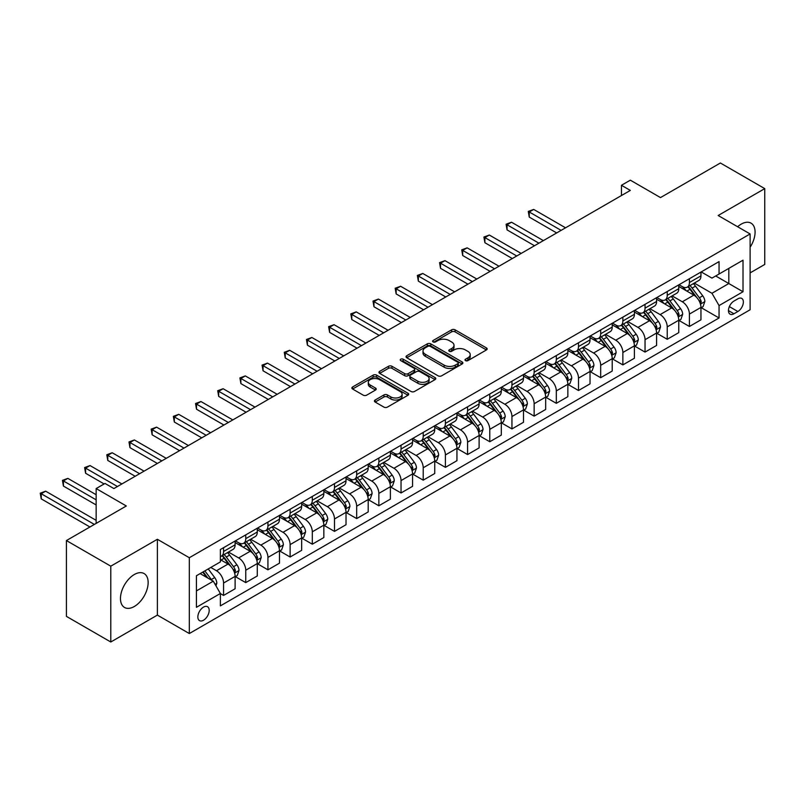 <?xml version="1.0" encoding="UTF-8"?>
<svg xmlns="http://www.w3.org/2000/svg" width="805" height="805" viewBox="0 0 805 805"><rect width="100%" height="100%" fill="white"/><g stroke="black" fill="none" stroke-linecap="round" stroke-linejoin="round"><path stroke-width="1.21" d="M465.501 360.62A1.721 0.996 0 0 0 467.947 360.62L486.451 349.934A2.465 1.419 0 0 0 487.176 348.937A2.465 1.419 0 0 0 486.451 347.931L455.097 329.829A2.465 1.419 0 0 0 451.615 329.829L433.11 340.505A1.721 0.996 0 0 0 432.597 341.209A1.721 0.996 0 0 0 433.11 341.914A1.721 0.996 0 0 0 435.545 341.914L437.94 340.535A7.879 4.548 0 0 1 449.089 340.535L451.706 342.045A7.879 4.548 0 0 1 454.01 345.265A7.879 4.548 0 0 1 451.706 348.485L449.301 349.863A1.721 0.996 0 0 0 448.798 350.567A1.721 0.996 0 0 0 449.301 351.272A1.721 0.996 0 0 0 451.746 351.272L454.141 349.883A7.879 4.548 0 0 1 465.29 349.883L467.896 351.393A7.879 4.548 0 0 1 470.211 354.613A7.879 4.548 0 0 1 467.896 357.833L465.501 359.211A1.721 0.996 0 0 0 464.998 359.916A1.721 0.996 0 0 0 465.501 360.62L465.501 359.211M134.304 606.497A19.572 11.3 120 0 0 147.094 589.24A19.572 11.3 120 0 0 144.095 573.562A19.572 11.3 120 0 0 134.304 574.529A19.572 11.3 120 0 0 121.515 591.776A19.572 11.3 120 0 0 124.523 607.463A19.572 11.3 120 0 0 134.304 606.497M750.109 247.246A19.572 11.3 120 0 0 751.025 223.146A19.572 11.3 120 0 0 741.234 224.122A19.572 11.3 120 0 0 737.632 226.748M203.514 620.222A8.03 4.639 120 0 0 208.767 613.148A8.03 4.639 120 0 0 207.529 606.708A8.03 4.639 120 0 0 203.514 607.111A8.03 4.639 120 0 0 198.272 614.185A8.03 4.639 120 0 0 199.499 620.625A8.03 4.639 120 0 0 203.514 620.222M375.14 400.025A2.465 1.419 0 0 0 374.426 401.031A2.465 1.419 0 0 0 375.14 402.037L383.935 407.109A2.465 1.419 0 0 0 387.426 407.109L407.974 395.245A2.465 1.419 0 0 0 408.699 394.239A2.465 1.419 0 0 0 407.974 393.232L376.619 375.13A2.465 1.419 0 0 0 373.138 375.13L352.58 386.994A2.465 1.419 0 0 0 351.866 388A2.465 1.419 0 0 0 352.58 389.006L363.206 395.144A2.465 1.419 0 0 0 366.698 395.144L375.492 390.063A2.465 1.419 0 0 0 376.217 389.057A2.465 1.419 0 0 0 375.492 388.05L370.22 385.011A6.591 3.804 0 0 1 368.288 382.325A6.591 3.804 0 0 1 372.363 378.803A6.591 3.804 0 0 1 379.537 379.628L400.186 391.552A6.591 3.804 0 0 1 402.118 394.239A6.591 3.804 0 0 1 398.042 397.75A6.591 3.804 0 0 1 390.868 396.925L387.426 394.943A2.465 1.419 0 0 0 383.935 394.943L375.14 400.025L375.14 402.037M750.109 272.895L764.75 264.443L764.75 188.622L720.384 163.002L660.492 197.587L630.325 180.169L621.45 185.291L630.325 190.413L113.897 488.565L105.022 483.443L96.147 488.565L96.147 523.401M110.788 566.177L110.788 641.998L157.378 615.101L157.378 539.28L110.788 566.177L66.423 540.558L126.325 505.983L96.147 488.565M157.378 539.28L189.316 557.724L750.109 233.953L750.109 309.774L189.316 633.545L189.316 557.724M764.75 188.622L718.161 215.509L750.109 233.953M438.111 375.834A2.465 1.419 0 0 0 441.593 375.834L462.151 363.971A2.465 1.419 0 0 0 462.875 362.964A2.465 1.419 0 0 0 462.151 361.958L430.796 343.856A2.465 1.419 0 0 0 427.314 343.856L406.756 355.719A2.465 1.419 0 0 0 406.042 356.726A2.465 1.419 0 0 0 406.756 357.732L438.111 375.834M401.433 360.992A1.721 0.996 0 0 1 403.184 361.244L435.032 379.628L414.515 391.472A2.465 1.419 0 0 1 411.023 391.472L379.668 373.369L379.668 371.357A2.465 1.419 0 0 0 378.954 372.363A2.465 1.419 0 0 0 379.668 373.369M379.668 371.357L388.473 366.285A2.465 1.419 0 0 1 391.954 366.285L404.663 373.621A2.465 1.419 0 0 0 408.155 373.621L413.991 370.25A2.465 1.419 0 0 0 414.706 369.243A2.465 1.419 0 0 0 413.991 368.237L400.749 360.6A1.721 0.996 0 0 1 400.246 359.895A1.721 0.996 0 0 1 401.313 358.98A1.721 0.996 0 0 1 403.184 359.191L435.062 377.595A2.465 1.419 0 0 1 435.787 378.602A2.465 1.419 0 0 1 435.062 379.608L435.062 377.595M110.788 641.998L66.423 616.378L66.423 540.558M737.863 298.816L733.959 301.07A7.778 4.488 120 0 0 728.877 307.923A7.778 4.488 120 0 0 730.075 314.161A7.778 4.488 120 0 0 733.959 313.769L737.863 311.515A7.778 4.488 120 0 0 742.945 304.662A7.778 4.488 120 0 0 741.757 298.424A7.778 4.488 120 0 0 737.863 298.816M701.215 271.919L711.952 278.117L719.056 274.022L719.056 261.615L220.379 549.523L220.379 561.92L196.42 575.756L196.42 607.312L220.379 593.486L220.379 605.883L719.056 317.975L719.056 305.578L711.952 293.282L694.313 283.088M719.056 274.022L743.015 260.186L743.015 291.742L719.056 305.578M157.378 615.101L189.316 633.545M621.45 185.291L621.45 195.535M715.685 275.964L728.817 283.541L728.817 268.377L743.015 260.186M711.952 293.282L728.817 283.541L743.015 291.742M196.42 590.92L213.275 581.19L200.143 573.603M220.379 593.587L223.569 595.428L223.569 583.031A10.042 5.796 -120 0 0 216.475 570.735L210.789 567.455M223.569 595.428L235.11 588.767L235.11 576.37A10.042 5.796 -120 0 0 228.006 564.074L220.379 559.676M235.372 576.632L245.756 582.619L245.756 570.222A10.042 5.796 -120 0 0 238.652 557.925L228.459 552.049M245.756 582.619L257.288 575.967L257.288 563.56A10.042 5.796 -120 0 0 250.194 551.274L235.11 542.56M257.56 563.822L267.934 569.819L267.934 557.422A10.042 5.796 -120 0 0 260.84 545.126L250.647 539.239M267.934 569.819L279.476 563.158L279.476 550.761A10.042 5.796 -120 0 0 272.372 538.465L257.288 529.75M279.738 551.012L290.122 557.01L290.122 544.613A10.042 5.796 -120 0 0 283.018 532.316L272.825 526.43M290.122 557.01L301.654 550.348L301.654 537.951A10.042 5.796 -120 0 0 294.56 525.655L279.476 516.951M301.925 538.203L312.3 544.2L312.3 531.803A10.042 5.796 -120 0 0 305.206 519.507L295.012 513.62M312.3 544.2L323.841 537.539L323.841 525.142A10.042 5.796 -120 0 0 316.737 512.845L301.654 504.141M324.103 525.403L334.488 531.391L334.488 518.994A10.042 5.796 -120 0 0 327.383 506.697L317.2 500.821M334.488 531.391L346.019 524.729L346.019 512.332A10.042 5.796 -120 0 0 338.925 500.036L323.841 491.332M346.291 512.594L356.665 518.581L356.665 506.184A10.042 5.796 -120 0 0 349.571 493.898L339.378 488.011M356.665 518.581L368.207 511.93L368.207 499.533A10.042 5.796 -120 0 0 361.103 487.236L346.019 478.522M368.469 499.784L378.853 505.782L378.853 493.385A10.042 5.796 -120 0 0 371.759 481.088L361.566 475.202M378.853 505.782L390.385 499.12L390.385 486.723A10.042 5.796 -120 0 0 383.291 474.427L368.207 465.713M390.656 486.975L401.041 492.972L401.041 480.575A10.042 5.796 -120 0 0 393.937 468.279L383.744 462.392M401.041 492.972L412.573 486.311L412.573 473.914A10.042 5.796 -120 0 0 405.468 461.617L390.385 452.913M412.834 474.165L423.219 480.162L423.219 467.765A10.042 5.796 -120 0 0 416.125 455.469L405.931 449.582M423.219 480.162L434.75 473.501L434.75 461.104A10.042 5.796 -120 0 0 427.656 448.808L412.573 440.104M435.022 461.366L445.407 467.353L445.407 454.956A10.042 5.796 -120 0 0 438.302 442.659L428.109 436.783M445.407 467.353L456.938 460.702L456.938 448.294A10.042 5.796 -120 0 0 449.834 436.008L434.75 427.294M457.2 448.556L467.584 454.553L467.584 442.156A10.042 5.796 -120 0 0 460.49 429.86L450.297 423.973M467.584 454.553L479.116 447.892L479.116 435.495A10.042 5.796 -120 0 0 472.022 423.199L456.938 414.484M479.388 435.747L489.772 441.744L489.772 429.347A10.042 5.796 -120 0 0 482.668 417.05L472.475 411.164M489.772 441.744L501.304 435.082L501.304 422.685A10.042 5.796 -120 0 0 494.21 410.389L479.116 401.685M501.565 422.937L511.95 428.934L511.95 416.537A10.042 5.796 -120 0 0 504.856 404.241L494.662 398.354M511.95 428.934L523.492 422.273L523.492 409.876A10.042 5.796 -120 0 0 516.387 397.579L501.304 388.875M523.753 410.137L534.138 416.125L534.138 403.728A10.042 5.796 -120 0 0 527.034 391.431L516.84 385.555M534.138 416.125L545.669 409.463L545.669 397.066A10.042 5.796 -120 0 0 538.575 384.77L523.492 376.066M545.931 397.328L556.315 403.315L556.315 390.918A10.042 5.796 -120 0 0 549.221 378.632L539.028 372.745M556.315 403.315L567.857 396.664L567.857 384.267A10.042 5.796 -120 0 0 560.753 371.97L545.669 363.256M568.119 384.518L578.503 390.516L578.503 378.119A10.042 5.796 -120 0 0 571.399 365.822L561.206 359.936M578.503 390.516L590.035 383.854L590.035 371.457A10.042 5.796 -120 0 0 582.941 359.161L567.857 350.447M590.307 371.709L600.681 377.706L600.681 365.309A10.042 5.796 -120 0 0 593.587 353.013L583.394 347.126M600.681 377.706L612.223 371.045L612.223 358.648A10.042 5.796 -120 0 0 605.119 346.351L590.035 337.647M612.484 358.909L622.869 364.896L622.869 352.499A10.042 5.796 -120 0 0 615.765 340.203L605.571 334.317M622.869 364.896L634.4 358.235L634.4 345.838A10.042 5.796 -120 0 0 627.306 333.542L612.223 324.838M634.672 346.1L645.047 352.087L645.047 339.69A10.042 5.796 -120 0 0 637.952 327.394L627.759 321.517M645.047 352.087L656.588 345.436L656.588 333.029A10.042 5.796 -120 0 0 649.484 320.742L634.4 312.028M656.85 333.29L667.234 339.287L667.234 326.89A10.042 5.796 -120 0 0 660.13 314.594L649.947 308.707M667.234 339.287L678.766 332.626L678.766 320.229A10.042 5.796 -120 0 0 671.672 307.933L656.588 299.219M679.038 320.481L689.412 326.478L689.412 314.081A10.042 5.796 -120 0 0 682.318 301.784L672.125 295.898M689.412 326.478L700.954 319.816L700.954 307.419A10.042 5.796 -120 0 0 693.85 295.123L678.766 286.419M679.038 284.728L682.318 286.62A10.042 5.796 -120 0 0 687.339 287.113A10.042 5.796 -120 0 0 689.412 282.525L689.412 278.731M656.85 297.528L660.13 299.43A10.042 5.796 -120 0 0 665.151 299.923A10.042 5.796 -120 0 0 667.234 295.324L667.234 291.541M634.672 310.338L637.952 312.229A10.042 5.796 -120 0 0 642.974 312.732A10.042 5.796 -120 0 0 645.047 308.134L645.047 304.34M612.484 323.147L615.765 325.039A10.042 5.796 -120 0 0 620.786 325.542A10.042 5.796 -120 0 0 622.869 320.943L622.869 317.15M590.307 335.957L593.587 337.848A10.042 5.796 -120 0 0 598.608 338.342A10.042 5.796 -120 0 0 600.681 333.753L600.681 329.959M568.119 348.756L571.399 350.658A10.042 5.796 -120 0 0 576.42 351.151A10.042 5.796 -120 0 0 578.503 346.553L578.503 342.769M545.931 361.566L549.221 363.468A10.042 5.796 -120 0 0 554.242 363.961A10.042 5.796 -120 0 0 556.315 359.362L556.315 355.579M523.753 374.375L527.034 376.267A10.042 5.796 -120 0 0 532.055 376.77A10.042 5.796 -120 0 0 534.138 372.172L534.138 368.378M501.565 387.185L504.856 389.077A10.042 5.796 -120 0 0 509.877 389.58A10.042 5.796 -120 0 0 511.95 384.981L511.95 381.188M479.388 399.994L482.668 401.886A10.042 5.796 -120 0 0 487.689 402.379A10.042 5.796 -120 0 0 489.772 397.791L489.772 393.997M457.2 412.794L460.49 414.696A10.042 5.796 -120 0 0 465.501 415.189A10.042 5.796 -120 0 0 467.584 410.59L467.584 406.807M435.022 425.603L438.302 427.495A10.042 5.796 -120 0 0 443.324 427.998A10.042 5.796 -120 0 0 445.407 423.4L445.407 419.606M412.834 438.413L416.125 440.305A10.042 5.796 -120 0 0 421.136 440.808A10.042 5.796 -120 0 0 423.219 436.209L423.219 432.416M390.656 451.223L393.937 453.114A10.042 5.796 -120 0 0 398.958 453.607A10.042 5.796 -120 0 0 401.041 449.019L401.041 445.225M368.469 464.022L371.759 465.924A10.042 5.796 -120 0 0 376.77 466.417A10.042 5.796 -120 0 0 378.853 461.818L378.853 458.035M346.291 476.832L349.571 478.734A10.042 5.796 -120 0 0 354.592 479.227A10.042 5.796 -120 0 0 356.665 474.628L356.665 470.834M324.103 489.641L327.383 491.533A10.042 5.796 -120 0 0 332.405 492.036A10.042 5.796 -120 0 0 334.488 487.438L334.488 483.644M301.925 502.451L305.206 504.343A10.042 5.796 -120 0 0 310.227 504.846A10.042 5.796 -120 0 0 312.3 500.247L312.3 496.454M279.738 515.25L283.018 517.152A10.042 5.796 -120 0 0 288.039 517.645A10.042 5.796 -120 0 0 290.122 513.057L290.122 509.263M257.56 528.06L260.84 529.962A10.042 5.796 -120 0 0 265.861 530.455A10.042 5.796 -120 0 0 267.934 525.856L267.934 522.073M235.372 540.869L238.652 542.761A10.042 5.796 -120 0 0 243.674 543.264A10.042 5.796 -120 0 0 245.756 538.666L245.756 534.872M701.215 307.671L719.056 317.975M687.339 287.113L698.871 280.452A10.042 5.796 -120 0 0 700.954 275.863L700.954 272.07M665.151 299.923L676.693 293.262A10.042 5.796 -120 0 0 678.766 288.673L678.766 284.879M642.974 312.732L654.505 306.071A10.042 5.796 -120 0 0 656.588 301.473L656.588 297.689M620.786 325.542L632.327 318.881A10.042 5.796 -120 0 0 634.4 314.282L634.4 310.489M598.608 338.342L610.14 331.69A10.042 5.796 -120 0 0 612.223 327.092L612.223 323.298M576.42 351.151L587.952 344.49A10.042 5.796 -120 0 0 590.035 339.901L590.035 336.108M554.242 363.961L565.774 357.299A10.042 5.796 -120 0 0 567.857 352.701L567.857 348.917M532.055 376.77L543.586 370.109A10.042 5.796 -120 0 0 545.669 365.51L545.669 361.717M509.877 389.58L521.409 382.918A10.042 5.796 -120 0 0 523.492 378.32L523.492 374.526M487.689 402.379L499.221 395.718A10.042 5.796 -120 0 0 501.304 391.129L501.304 387.336M465.501 415.189L477.043 408.527A10.042 5.796 -120 0 0 479.116 403.939L479.116 400.145M443.324 427.998L454.855 421.337A10.042 5.796 -120 0 0 456.938 416.738L456.938 412.955M421.136 440.808L432.677 434.147A10.042 5.796 -120 0 0 434.75 429.548L434.75 425.754M398.958 453.607L410.49 446.956A10.042 5.796 -120 0 0 412.573 442.358L412.573 438.564M376.77 466.417L388.312 459.756A10.042 5.796 -120 0 0 390.385 455.167L390.385 451.374M354.592 479.227L366.124 472.565A10.042 5.796 -120 0 0 368.207 467.967L368.207 464.183M332.405 492.036L343.946 485.375A10.042 5.796 -120 0 0 346.019 480.776L346.019 476.983M310.227 504.846L321.759 498.184A10.042 5.796 -120 0 0 323.841 493.586L323.841 489.792M288.039 517.645L299.581 510.984A10.042 5.796 -120 0 0 301.654 506.395L301.654 502.602M265.861 530.455L277.393 523.793A10.042 5.796 -120 0 0 279.476 519.195L279.476 515.411M243.674 543.264L255.215 536.603A10.042 5.796 -120 0 0 257.288 532.004L257.288 528.221M220.379 556.476A10.042 5.796 -120 0 0 221.496 556.074L233.027 549.413A10.042 5.796 -120 0 0 235.11 544.814L235.11 541.02M221.496 556.074A10.042 5.796 -120 0 0 223.569 551.475L223.569 547.682M213.275 581.19L220.379 593.486M466.196 360.871L467.896 359.885A7.879 4.548 0 0 0 470.211 356.665L470.211 354.613M454.01 345.265L454.01 347.307A7.879 4.548 0 0 1 451.706 350.527L449.995 351.513M486.421 349.954L455.097 331.871A2.465 1.419 0 0 0 451.615 331.871L433.794 342.165M462.12 363.991L430.796 345.898A2.465 1.419 0 0 0 427.314 345.898L406.787 357.752M457.793 363.669A1.721 0.996 0 0 0 458.307 362.964A1.721 0.996 0 0 0 457.793 362.26L430.273 346.371A1.721 0.996 0 0 0 427.837 346.371L425.312 347.83A7.879 4.548 0 0 0 422.997 351.04A7.879 4.548 0 0 0 425.312 354.26L444.119 365.128A7.879 4.548 0 0 0 455.268 365.128L457.793 363.669L457.793 365.712A1.721 0.996 0 0 0 458.307 365.007L458.307 362.964M422.997 351.04L422.997 353.093A7.879 4.548 0 0 0 425.312 356.313L425.312 354.26M457.793 365.712L455.268 367.171A7.879 4.548 0 0 1 444.119 367.171L425.312 356.313M379.708 373.389L388.473 368.328L388.473 366.285M414.706 369.243L414.706 371.296A2.465 1.419 0 0 1 413.991 372.302L408.155 375.673A2.465 1.419 0 0 1 404.663 375.673L391.954 368.328A2.465 1.419 0 0 0 388.473 368.328M417.865 381.238A6.591 3.804 0 0 0 425.05 382.063A6.591 3.804 0 0 0 429.115 378.551A6.591 3.804 0 0 0 427.183 375.865L419.908 371.658A2.465 1.419 0 0 0 416.427 371.658L410.59 375.029A2.465 1.419 0 0 0 409.866 376.036A2.465 1.419 0 0 0 410.59 377.042L417.865 381.238L417.865 383.291A6.591 3.804 0 0 0 425.05 384.116A6.591 3.804 0 0 0 429.115 380.604L429.115 378.551M409.866 376.036L409.866 378.088A2.465 1.419 0 0 0 410.59 379.095L410.59 377.042M417.865 383.291L410.59 379.095M402.118 394.239L402.118 396.291A6.591 3.804 0 0 1 398.042 399.803A6.591 3.804 0 0 1 390.868 398.978L387.426 396.996A2.465 1.419 0 0 0 383.935 396.996L375.18 402.057M368.288 382.325L368.288 384.367A6.591 3.804 0 0 0 370.22 387.064L370.22 385.011M375.492 388.05L375.492 390.063L370.22 387.064M407.944 395.265L376.619 377.183A2.465 1.419 0 0 0 373.138 377.183L352.62 389.026M700.954 307.832L703.077 306.594L704.858 301.473A6.651 3.844 -120 0 0 702.735 295.817L695.48 286.137A19.199 11.089 -120 0 0 693.387 283.622M686.172 290.696A19.199 11.089 -120 0 0 682.248 286.58M700.35 303.757L701.266 301.764A6.651 3.844 -120 0 0 699.364 297.759L692.109 288.079A19.199 11.089 -120 0 0 690.016 285.574M688.225 286.6A15.939 9.197 60 0 1 690.841 289.579L696.979 297.77M565.543 227.805L533.695 209.421L529.257 211.977L529.257 217.098L556.668 232.927M687.883 286.801A19.199 11.089 60 0 1 689.976 289.307L694.806 295.747M529.257 217.098L528.281 211.413L561.105 230.371M528.281 211.413L533.695 209.421M678.766 320.632L680.899 319.404L682.67 314.282A6.651 3.844 -120 0 0 680.547 308.617L673.302 298.937A19.199 11.089 -120 0 0 671.199 296.431M663.994 303.495A19.199 11.089 -120 0 0 660.06 299.38M678.162 316.566L679.078 314.564A6.651 3.844 -120 0 0 677.176 310.569L669.931 300.889A19.199 11.089 -120 0 0 667.828 298.373M666.047 299.41A15.939 9.197 60 0 1 668.663 302.388L674.801 310.579M543.365 240.615L511.507 222.22L507.07 224.786L507.07 229.908L534.49 245.736M665.705 299.611A19.199 11.089 60 0 1 667.798 302.117L672.618 308.557M507.07 229.908L506.093 224.223L538.927 243.18M506.093 224.223L511.507 222.22M656.588 333.441L658.711 332.213L660.492 327.092A6.651 3.844 -120 0 0 658.369 321.426L651.114 311.746A19.199 11.089 -120 0 0 649.021 309.241M641.806 316.305A19.199 11.089 -120 0 0 637.882 312.189M655.974 329.366L656.9 327.373A6.651 3.844 -120 0 0 654.998 323.379L647.743 313.698A19.199 11.089 -120 0 0 645.65 311.183M643.859 312.219A15.939 9.197 60 0 1 646.475 315.188L652.614 323.379M521.177 253.424L489.329 235.03L484.892 237.596L484.892 242.718L512.302 258.546M643.517 312.41A19.199 11.089 60 0 1 645.61 314.926L650.43 321.356M484.892 242.718L483.916 237.032L516.74 255.98M483.916 237.032L489.329 235.03M634.4 346.251L636.534 345.023L638.305 339.901A6.651 3.844 -120 0 0 636.181 334.236L628.936 324.556A19.199 11.089 -120 0 0 626.833 322.05M619.629 329.114A19.199 11.089 -120 0 0 615.694 324.999M633.797 342.175L634.712 340.183A6.651 3.844 -120 0 0 632.811 336.178L625.555 326.498A19.199 11.089 -120 0 0 623.462 323.992M621.681 325.029A15.939 9.197 60 0 1 624.298 327.997L630.436 336.188M498.999 266.234L467.142 247.839L462.704 250.405L462.704 255.527L490.124 271.355M621.339 325.22A19.199 11.089 60 0 1 623.432 327.736L628.252 334.166M462.704 255.527L461.728 249.842L494.562 268.79M461.728 249.842L467.142 247.839M612.223 359.06L614.346 357.833L616.127 352.701A6.651 3.844 -120 0 0 614.004 347.046L606.749 337.365A19.199 11.089 -120 0 0 604.656 334.85M597.441 341.924A19.199 11.089 -120 0 0 593.516 337.808M611.609 354.985L612.535 352.993A6.651 3.844 -120 0 0 610.633 348.988L603.378 339.308A19.199 11.089 -120 0 0 601.285 336.802M599.494 337.828A15.939 9.197 60 0 1 602.11 340.807L608.248 348.998M476.812 279.033L444.954 260.649L440.526 263.205L440.526 268.327L467.936 284.165M599.151 338.03A19.199 11.089 60 0 1 601.244 340.535L606.064 346.975M440.526 268.327L439.55 262.641L472.374 281.599M439.55 262.641L444.954 260.649M590.035 371.87L592.168 370.632L593.939 365.51A6.651 3.844 -120 0 0 591.816 359.845L584.571 350.165A19.199 11.089 -120 0 0 582.468 347.659M575.263 354.723A19.199 11.089 -120 0 0 571.329 350.618M589.431 367.794L590.347 365.792A6.651 3.844 -120 0 0 588.445 361.797L581.19 352.117A19.199 11.089 -120 0 0 579.097 349.612M577.316 350.638A15.939 9.197 60 0 1 579.932 353.616L586.06 361.807M454.634 291.843L422.776 273.459L418.338 276.014L418.338 281.136L445.759 296.965M576.974 350.839A19.199 11.089 60 0 1 579.067 353.345L583.887 359.785M418.338 281.136L417.362 275.451L450.196 294.409M417.362 275.451L422.776 273.459M567.857 384.669L569.98 383.442L571.751 378.32A6.651 3.844 -120 0 0 569.638 372.655L562.383 362.975A19.199 11.089 -120 0 0 560.29 360.469M553.075 367.533A19.199 11.089 -120 0 0 549.141 363.417M567.243 380.594L568.169 378.602A6.651 3.844 -120 0 0 566.257 374.607L559.012 364.927A19.199 11.089 -120 0 0 556.919 362.411M555.128 363.447A15.939 9.197 60 0 1 557.744 366.416L563.882 374.607M432.446 304.652L400.588 286.258L396.161 288.824L396.161 293.946L423.571 309.774M554.786 363.649A19.199 11.089 60 0 1 556.879 366.154L561.699 372.584M396.161 293.946L395.185 288.26L428.008 307.218M395.185 288.26L400.588 286.258M545.669 397.479L547.803 396.251L549.573 391.129A6.651 3.844 -120 0 0 547.45 385.464L540.195 375.784A19.199 11.089 -120 0 0 538.102 373.279M530.898 380.342A19.199 11.089 -120 0 0 526.963 376.227M545.066 393.404L545.981 391.411A6.651 3.844 -120 0 0 544.079 387.406L536.824 377.726A19.199 11.089 -120 0 0 534.731 375.221M532.95 376.257A15.939 9.197 60 0 1 535.567 379.225L541.695 387.416M410.268 317.462L378.41 299.068L373.973 301.634L373.973 306.755L401.393 322.584M532.608 376.448A19.199 11.089 60 0 1 534.701 378.964L539.521 385.394M373.973 306.755L372.997 301.07L405.831 320.018M372.997 301.07L378.41 299.068M523.492 410.288L525.615 409.061L527.386 403.939A6.651 3.844 -120 0 0 525.273 398.274L518.018 388.594A19.199 11.089 -120 0 0 515.925 386.078M508.71 393.152A19.199 11.089 -120 0 0 504.775 389.036M522.878 406.213L523.803 404.221A6.651 3.844 -120 0 0 521.892 400.216L514.647 390.536A19.199 11.089 -120 0 0 512.554 388.03M510.762 389.057A15.939 9.197 60 0 1 513.379 392.035L519.517 400.226M388.08 330.271L356.223 311.877L351.785 314.433L351.785 319.565L379.205 335.393M510.42 389.258A19.199 11.089 60 0 1 512.513 391.763L517.333 398.203M351.785 319.565L350.809 313.87L383.643 332.827M350.809 313.87L356.223 311.877M501.304 423.098L503.437 421.86L505.208 416.738A6.651 3.844 -120 0 0 503.085 411.073L495.83 401.403A19.199 11.089 -120 0 0 493.737 398.888M486.532 405.962A19.199 11.089 -120 0 0 482.598 401.846M500.7 419.023L501.616 417.02A6.651 3.844 -120 0 0 499.714 413.025L492.459 403.345A19.199 11.089 -120 0 0 490.366 400.84M488.585 401.866A15.939 9.197 60 0 1 491.201 404.845L497.329 413.035M365.893 343.071L334.045 324.687L329.607 327.243L329.607 332.364L357.028 348.193M488.233 402.067A19.199 11.089 60 0 1 490.336 404.573L495.156 411.013M329.607 332.364L328.631 326.679L361.465 345.637M328.631 326.679L334.045 324.687M479.116 435.897L481.249 434.67L483.02 429.548A6.651 3.844 -120 0 0 480.897 423.883L473.652 414.203A19.199 11.089 -120 0 0 471.559 411.697M464.344 418.761A19.199 11.089 -120 0 0 460.41 414.645M478.512 431.832L479.438 429.83A6.651 3.844 -120 0 0 477.526 425.835L470.281 416.155A19.199 11.089 -120 0 0 468.188 413.639M466.397 414.676A15.939 9.197 60 0 1 469.013 417.654L475.151 425.845M343.715 355.88L311.857 337.486L307.419 340.052L307.419 345.174L334.84 361.002M466.055 414.877A19.199 11.089 60 0 1 468.148 417.382L472.968 423.812M307.419 345.174L306.443 339.489L339.277 358.446M306.443 339.489L311.857 337.486M456.938 448.707L459.071 447.479L460.842 442.358A6.651 3.844 -120 0 0 458.719 436.692L451.464 427.012A19.199 11.089 -120 0 0 449.371 424.507M442.156 431.571A19.199 11.089 -120 0 0 438.232 427.455M456.334 444.632L457.25 442.639A6.651 3.844 -120 0 0 455.348 438.645L448.093 428.964A19.199 11.089 -120 0 0 446 426.449M444.209 427.485A15.939 9.197 60 0 1 446.825 430.454L452.963 438.645M321.527 368.69L289.679 350.296L285.242 352.862L285.242 357.984L312.662 373.812M443.867 427.676A19.199 11.089 60 0 1 445.97 430.192L450.79 436.622M285.242 357.984L284.266 352.298L317.09 371.246M284.266 352.298L289.679 350.296M434.75 461.517L436.884 460.289L438.655 455.167A6.651 3.844 -120 0 0 436.531 449.502L429.286 439.822A19.199 11.089 -120 0 0 427.193 437.316M419.979 444.38A19.199 11.089 -120 0 0 416.044 440.265M434.147 457.441L435.062 455.449A6.651 3.844 -120 0 0 433.16 451.444L425.915 441.764A19.199 11.089 -120 0 0 423.812 439.258M422.031 440.295A15.939 9.197 60 0 1 424.648 443.263L430.786 451.454M299.349 381.5L267.491 363.105L263.054 365.671L263.054 370.793L290.474 386.621M421.689 440.486A19.199 11.089 60 0 1 423.782 443.002L428.602 449.432M263.054 370.793L262.078 365.108L294.912 384.055M262.078 365.108L267.491 363.105M412.573 474.326L414.696 473.099L416.477 467.967A6.651 3.844 -120 0 0 414.354 462.312L407.099 452.631A19.199 11.089 -120 0 0 405.006 450.116M397.791 457.19A19.199 11.089 -120 0 0 393.866 453.074M411.969 470.251L412.885 468.258A6.651 3.844 -120 0 0 410.983 464.254L403.728 454.573A19.199 11.089 -120 0 0 401.635 452.068M399.844 453.094A15.939 9.197 60 0 1 402.46 456.073L408.598 464.264M277.162 394.299L245.314 375.915L240.876 378.471L240.876 383.593L268.296 399.431M399.501 453.296A19.199 11.089 60 0 1 401.604 455.801L406.424 462.241M240.876 383.593L239.9 377.907L272.724 396.865M239.9 377.907L245.314 375.915M390.385 487.136L392.518 485.898L394.289 480.776A6.651 3.844 -120 0 0 392.166 475.111L384.921 465.431A19.199 11.089 -120 0 0 382.828 462.925M375.613 469.989A19.199 11.089 -120 0 0 371.679 465.884M389.781 483.06L390.697 481.058A6.651 3.844 -120 0 0 388.795 477.063L381.55 467.383A19.199 11.089 -120 0 0 379.447 464.877M377.666 465.904A15.939 9.197 60 0 1 380.282 468.882L386.42 477.073M254.984 407.109L223.126 388.724L218.688 391.28L218.688 396.402L246.109 412.23M377.324 466.105A19.199 11.089 60 0 1 379.417 468.611L384.237 475.051M218.688 396.402L217.712 390.717L250.546 409.675M217.712 390.717L223.126 388.724M368.207 499.935L370.33 498.708L372.111 493.586A6.651 3.844 -120 0 0 369.988 487.921L362.733 478.24A19.199 11.089 -120 0 0 360.64 475.735M353.425 482.799A19.199 11.089 -120 0 0 349.501 478.683M367.603 495.86L368.519 493.868A6.651 3.844 -120 0 0 366.617 489.873L359.362 480.193A19.199 11.089 -120 0 0 357.269 477.677M355.478 478.713A15.939 9.197 60 0 1 358.094 481.682L364.232 489.873M232.796 419.918L200.948 401.524L196.511 404.09L196.511 409.212L223.921 425.04M355.136 478.915A19.199 11.089 60 0 1 357.229 481.42L362.059 487.85M196.511 409.212L195.535 403.526L228.358 422.484M195.535 403.526L200.948 401.524M346.019 512.745L348.152 511.517L349.923 506.395A6.651 3.844 -120 0 0 347.8 500.73L340.555 491.05A19.199 11.089 -120 0 0 338.452 488.544M331.247 495.608A19.199 11.089 -120 0 0 327.313 491.493M345.415 508.669L346.331 506.677A6.651 3.844 -120 0 0 344.429 502.672L337.184 492.992A19.199 11.089 -120 0 0 335.081 490.487M333.3 491.523A15.939 9.197 60 0 1 335.916 494.491L342.055 502.682M210.618 432.728L178.76 414.334L174.323 416.899L174.323 422.021L201.743 437.85M332.958 491.714A19.199 11.089 60 0 1 335.051 494.23L339.871 500.66M174.323 422.021L173.347 416.336L206.181 435.284M173.347 416.336L178.76 414.334M323.841 525.554L325.965 524.327L327.746 519.205A6.651 3.844 -120 0 0 325.623 513.54L318.367 503.86A19.199 11.089 -120 0 0 316.274 501.344M309.06 508.418A19.199 11.089 -120 0 0 305.135 504.302M323.238 521.479L324.153 519.487A6.651 3.844 -120 0 0 322.252 515.482L314.997 505.802A19.199 11.089 -120 0 0 312.904 503.296M311.112 504.322A15.939 9.197 60 0 1 313.729 507.301L319.867 515.492M188.43 445.537L156.583 427.143L152.145 429.699L152.145 434.831L179.555 450.659M310.77 504.524A19.199 11.089 60 0 1 312.863 507.029L317.683 513.469M152.145 434.831L151.169 429.135L183.993 448.093M151.169 429.135L156.583 427.143M301.654 538.364L303.787 537.126L305.558 532.004A6.651 3.844 -120 0 0 303.435 526.339L296.19 516.669A19.199 11.089 -120 0 0 294.087 514.154M286.882 521.217A19.199 11.089 -120 0 0 282.947 517.112M301.05 534.289L301.966 532.286A6.651 3.844 -120 0 0 300.064 528.291L292.819 518.611A19.199 11.089 -120 0 0 290.716 516.106M288.935 517.132A15.939 9.197 60 0 1 291.551 520.111L297.689 528.301M166.253 458.337L134.395 439.953L129.957 442.509L129.957 447.63L157.378 463.459M288.593 517.333A19.199 11.089 60 0 1 290.686 519.839L295.505 526.279M129.957 447.63L128.981 441.945L161.815 460.903M128.981 441.945L134.395 439.953M279.476 551.163L281.599 549.936L283.38 544.814A6.651 3.844 -120 0 0 281.257 539.149L274.002 529.469A19.199 11.089 -120 0 0 271.909 526.963M264.694 534.027A19.199 11.089 -120 0 0 260.77 529.911M278.862 547.098L279.788 545.096A6.651 3.844 -120 0 0 277.886 541.101L270.631 531.421A19.199 11.089 -120 0 0 268.538 528.905M266.747 529.942A15.939 9.197 60 0 1 269.363 532.92L275.501 541.111M144.065 471.146L112.217 452.752L107.779 455.318L107.779 460.44L135.19 476.268M266.405 530.143A19.199 11.089 60 0 1 268.498 532.648L273.318 539.078M107.779 460.44L106.803 454.755L139.627 473.712M106.803 454.755L112.217 452.752M257.288 563.973L259.421 562.745L261.192 557.624A6.651 3.844 -120 0 0 259.069 551.958L251.824 542.278A19.199 11.089 -120 0 0 249.721 539.773M242.516 546.837A19.199 11.089 -120 0 0 238.582 542.721M256.684 559.898L257.6 557.905A6.651 3.844 -120 0 0 255.698 553.9L248.443 544.23A19.199 11.089 -120 0 0 246.35 541.715M244.569 542.751A15.939 9.197 60 0 1 247.185 545.72L253.313 553.91M121.887 483.956L90.029 465.562L85.592 468.128L85.592 473.249L104.137 483.956M244.227 542.942A19.199 11.089 60 0 1 246.32 545.458L251.14 551.888M85.592 473.249L84.616 467.564L117.45 486.512M84.616 467.564L90.029 465.562M235.11 576.783L237.234 575.555L239.015 570.433A6.651 3.844 -120 0 0 236.891 564.768L229.636 555.088A19.199 11.089 -120 0 0 227.543 552.582M234.497 572.707L235.422 570.715A6.651 3.844 -120 0 0 233.52 566.71L226.265 557.03A19.199 11.089 -120 0 0 224.172 554.524M222.381 555.551A15.939 9.197 60 0 1 224.998 558.529L231.136 566.72M96.147 494.713L67.841 478.371L63.414 480.937L63.414 486.059L96.147 504.956M222.039 555.752A19.199 11.089 60 0 1 224.132 558.257L228.952 564.697M63.414 486.059L62.438 480.374L96.147 499.835M62.438 480.374L67.841 478.371M215.941 585.798L216.827 583.233A6.651 3.844 -120 0 0 214.704 577.577L208.233 568.934M96.147 520.332L45.664 491.181L41.226 493.737L41.226 498.859L89.939 526.983M211.936 580.415A6.651 3.844 -120 0 0 211.333 579.519L204.862 570.886M203.192 571.842L207.841 578.05M202.729 572.114L206.674 577.376M41.226 498.859L40.25 493.173L94.376 524.427M40.25 493.173L45.664 491.181M216.475 570.735L228.006 564.074M238.652 557.925L250.194 551.274M260.84 545.126L272.372 538.465M283.018 532.316L294.56 525.655M305.206 519.507L316.737 512.845M327.383 506.697L338.925 500.036M349.571 493.898L361.103 487.236M371.759 481.088L383.291 474.427M393.937 468.279L405.468 461.617M416.125 455.469L427.656 448.808M438.302 442.659L449.834 436.008M460.49 429.86L472.022 423.199M482.668 417.05L494.21 410.389M504.856 404.241L516.387 397.579M527.034 391.431L538.575 384.77M549.221 378.632L560.753 371.97M571.399 365.822L582.941 359.161M593.587 353.013L605.119 346.351M615.765 340.203L627.306 333.542M637.952 327.394L649.484 320.742M660.13 314.594L671.672 307.933M682.318 301.784L693.85 295.123M689.412 282.525L700.954 275.863M689.412 314.081L700.954 307.419M667.234 326.89L678.766 320.229M667.234 295.324L678.766 288.673M645.047 339.69L656.588 333.029M645.047 308.134L656.588 301.473M622.869 352.499L634.4 345.838M622.869 320.943L634.4 314.282M600.681 365.309L612.223 358.648M600.681 333.753L612.223 327.092M578.503 378.119L590.035 371.457M578.503 346.553L590.035 339.901M556.315 390.918L567.857 384.267M556.315 359.362L567.857 352.701M534.138 403.728L545.669 397.066M534.138 372.172L545.669 365.51M511.95 416.537L523.492 409.876M511.95 384.981L523.492 378.32M489.772 429.347L501.304 422.685M489.772 397.791L501.304 391.129M467.584 442.156L479.116 435.495M467.584 410.59L479.116 403.939M445.407 454.956L456.938 448.294M445.407 423.4L456.938 416.738M423.219 467.765L434.75 461.104M423.219 436.209L434.75 429.548M401.041 480.575L412.573 473.914M401.041 449.019L412.573 442.358M378.853 493.385L390.385 486.723M378.853 461.818L390.385 455.167M356.665 506.184L368.207 499.533M356.665 474.628L368.207 467.967M334.488 518.994L346.019 512.332M334.488 487.438L346.019 480.776M312.3 531.803L323.841 525.142M312.3 500.247L323.841 493.586M290.122 544.613L301.654 537.951M290.122 513.057L301.654 506.395M267.934 557.422L279.476 550.761M267.934 525.856L279.476 519.195M245.756 570.222L257.288 563.56M245.756 538.666L257.288 532.004M223.569 583.031L235.11 576.37M223.569 551.475L235.11 544.814M729.35 306.604L737.863 311.515M728.455 310.599L733.959 313.769M467.896 359.885L467.896 357.833M449.301 351.272L449.301 349.863M451.706 350.527L451.706 348.485M433.11 341.914L433.11 340.505M451.615 331.871L451.615 329.829M455.097 331.871L455.097 329.829M486.451 349.934L486.451 347.931M406.756 357.732L406.756 355.719M427.314 345.898L427.314 343.856M430.796 345.898L430.796 343.856M462.151 363.971L462.151 361.958M444.119 367.171L444.119 365.128M455.268 367.171L455.268 365.128M391.954 368.328L391.954 366.285M404.663 375.673L404.663 373.621M408.155 375.673L408.155 373.621M413.991 372.302L413.991 370.25M403.184 361.244L403.184 359.191M383.935 396.996L383.935 394.943M387.426 396.996L387.426 394.943M390.868 398.978L390.868 396.925M352.58 389.006L352.58 386.994M373.138 377.183L373.138 375.13M376.619 377.183L376.619 375.13M407.974 395.245L407.974 393.232M700.451 304.119L704.808 301.603M692.109 288.079L695.48 286.137M686.876 291.098L689.976 289.307M699.364 297.759L702.735 295.817M698.831 300.356L701.266 301.764M678.273 316.928L682.63 314.413M669.931 300.889L673.302 298.937M664.699 303.908L667.798 302.117M677.176 310.569L680.547 308.617M676.653 313.165L679.078 314.564M656.085 329.738L660.442 327.222M647.743 313.698L651.114 311.746M642.511 316.717L645.61 314.926M654.998 323.379L658.369 321.426M654.465 325.975L656.9 327.373M633.907 342.538L638.264 340.022M625.555 326.498L628.936 324.556M620.333 329.517L623.432 327.736M632.811 336.178L636.181 334.236M632.287 338.774L634.712 340.183M611.72 355.347L616.077 352.832M603.378 339.308L606.749 337.365M598.145 342.326L601.244 340.535M610.633 348.988L614.004 347.046M610.099 351.584L612.535 352.993M589.542 368.157L593.899 365.641M581.19 352.117L584.571 350.165M575.967 355.136L579.067 353.345M588.445 361.797L591.816 359.845M587.922 364.393L590.347 365.792M567.354 380.966L571.711 378.451M559.012 364.927L562.383 362.975M553.78 367.945L556.879 366.154M566.257 374.607L569.638 372.655M565.734 377.203L568.169 378.602M545.176 393.766L549.533 391.26M536.824 377.726L540.195 375.784M531.602 380.745L534.701 378.964M544.079 387.406L547.45 385.464M543.556 390.002L545.981 391.411M522.988 406.575L527.345 404.06M514.647 390.536L518.018 388.594M509.414 393.554L512.513 391.763M521.892 400.216L525.273 398.274M521.368 402.812L523.803 404.221M500.811 419.385L505.168 416.869M492.459 403.345L495.83 401.403M487.236 406.364L490.336 404.573M499.714 413.025L503.085 411.073M499.191 415.622L501.616 417.02M478.623 432.194L482.98 429.679M470.281 416.155L473.652 414.203M465.049 419.174L468.148 417.382M477.526 425.835L480.897 423.883M477.003 428.431L479.438 429.83M456.445 445.004L460.802 442.488M448.093 428.964L451.464 427.012M442.871 431.983L445.97 430.192M455.348 438.645L458.719 436.692M454.815 441.241L457.25 442.639M434.257 457.804L438.614 455.288M425.915 441.764L429.286 439.822M420.683 444.783L423.782 443.002M433.16 451.444L436.531 449.502M432.637 454.04L435.062 455.449M412.069 470.613L416.427 468.097M403.728 454.573L407.099 452.631M398.505 457.592L401.604 455.801M410.983 464.254L414.354 462.312M410.449 466.85L412.885 468.258M389.892 483.423L394.249 480.907M381.55 467.383L384.921 465.431M376.317 470.402L379.417 468.611M388.795 477.063L392.166 475.111M388.272 479.659L390.697 481.058M367.704 496.232L372.061 493.717M359.362 480.193L362.733 478.24M354.13 483.211L357.229 481.42M366.617 489.873L369.988 487.921M366.084 492.469L368.519 493.868M345.526 509.032L349.883 506.526M337.184 492.992L340.555 491.05M331.952 496.011L335.051 494.23M344.429 502.672L347.8 500.73M343.906 505.268L346.331 506.677M323.338 521.841L327.695 519.326M314.997 505.802L318.367 503.86M309.764 508.82L312.863 507.029M322.252 515.482L325.623 513.54M321.718 518.078L324.153 519.487M301.161 534.651L305.518 532.135M292.819 518.611L296.19 516.669M287.586 521.63L290.686 519.839M300.064 528.291L303.435 526.339M299.541 530.887L301.966 532.286M278.973 547.46L283.33 544.945M270.631 531.421L274.002 529.469M265.398 534.44L268.498 532.648M277.886 541.101L281.257 539.149M277.353 543.697L279.788 545.096M256.795 560.27L261.152 557.754M248.443 544.23L251.824 542.278M243.221 547.249L246.32 545.458M255.698 553.9L259.069 551.958M255.175 556.507L257.6 557.905M234.607 573.069L238.964 570.554M226.265 557.03L229.636 555.088M221.033 560.049L224.132 558.257M233.52 566.71L236.891 564.768M232.987 569.306L235.422 570.715M215.096 584.339L216.787 583.363M211.333 579.519L214.704 577.577"/></g></svg>
